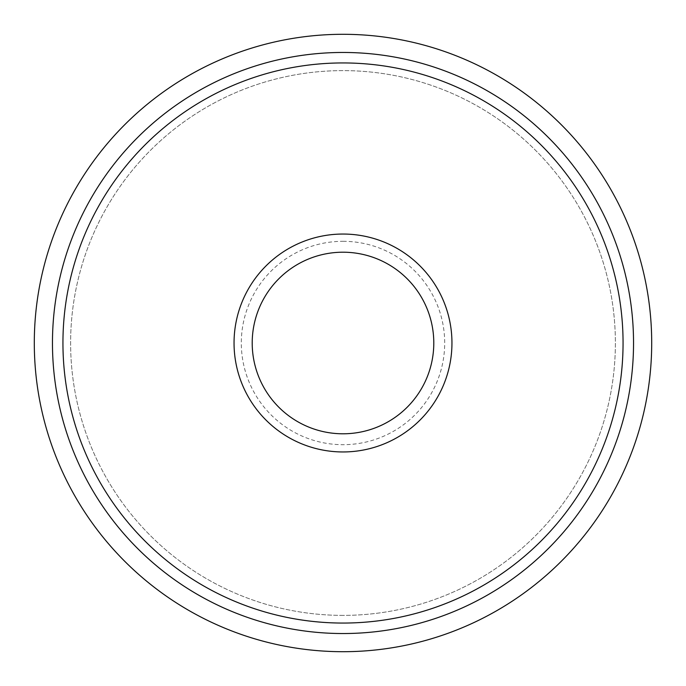 <?xml version="1.0" encoding="UTF-8"?>
<svg xmlns="http://www.w3.org/2000/svg" width="686" height="686" viewBox="0 0 686 686"><rect width="100%" height="100%" fill="white"/><g stroke="black" fill="none" stroke-linecap="round" stroke-linejoin="round"><path stroke-width="0.51" stroke-dasharray="3.43 2.57" d="M343 633.538A290.538 290.538 0 0 1 52.462 343A290.538 290.538 0 0 1 343 52.462A290.538 290.538 0 0 1 633.538 343A290.538 290.538 0 0 1 343 633.538A290.538 290.538 0 0 1 52.462 343A290.538 290.538 0 0 1 343 52.462A290.538 290.538 0 0 1 633.538 343A290.538 290.538 0 0 1 343 633.538M343 651.7A308.7 308.7 0 0 1 34.3 343A308.7 308.7 0 0 1 343 34.3A308.7 308.7 0 0 1 651.7 343A308.7 308.7 0 0 1 343 651.7M343 615.385A272.385 272.385 0 0 1 70.615 343A272.385 272.385 0 0 1 343 70.615A272.385 272.385 0 0 1 615.385 343A272.385 272.385 0 0 1 343 615.385A272.385 272.385 0 0 1 70.615 343A272.385 272.385 0 0 1 343 70.615A272.385 272.385 0 0 1 615.385 343A272.385 272.385 0 0 1 343 615.385M343 234.046A108.954 108.954 0 0 1 451.954 343A108.954 108.954 0 0 1 343 451.954A108.954 108.954 0 0 1 234.046 343A108.954 108.954 0 0 1 343 234.046M343 252.208A90.792 90.792 0 0 1 433.792 343A90.792 90.792 0 0 1 343 433.792A90.792 90.792 0 0 1 252.208 343A90.792 90.792 0 0 1 343 252.208M343 241.309A101.691 101.691 0 0 1 444.691 343A101.691 101.691 0 0 1 343 444.691A101.691 101.691 0 0 1 241.309 343A101.691 101.691 0 0 1 343 241.309"/><path stroke-width="1.03" d="M343 651.7A308.7 308.7 0 0 1 34.3 343A308.7 308.7 0 0 1 343 34.3A308.7 308.7 0 0 1 651.7 343A308.7 308.7 0 0 1 343 651.7M343 633.538A290.538 290.538 0 0 1 52.462 343A290.538 290.538 0 0 1 343 52.462A290.538 290.538 0 0 1 633.538 343A290.538 290.538 0 0 1 343 633.538M343 623.06A280.06 280.06 0 0 1 62.941 343A280.06 280.06 0 0 1 343 62.941A280.06 280.06 0 0 1 623.06 343A280.06 280.06 0 0 1 343 623.06M343 234.046A108.954 108.954 0 0 1 451.954 343A108.954 108.954 0 0 1 343 451.954A108.954 108.954 0 0 1 234.046 343A108.954 108.954 0 0 1 343 234.046M343 252.208A90.792 90.792 0 0 1 433.792 343A90.792 90.792 0 0 1 343 433.792A90.792 90.792 0 0 1 252.208 343A90.792 90.792 0 0 1 343 252.208"/></g></svg>
